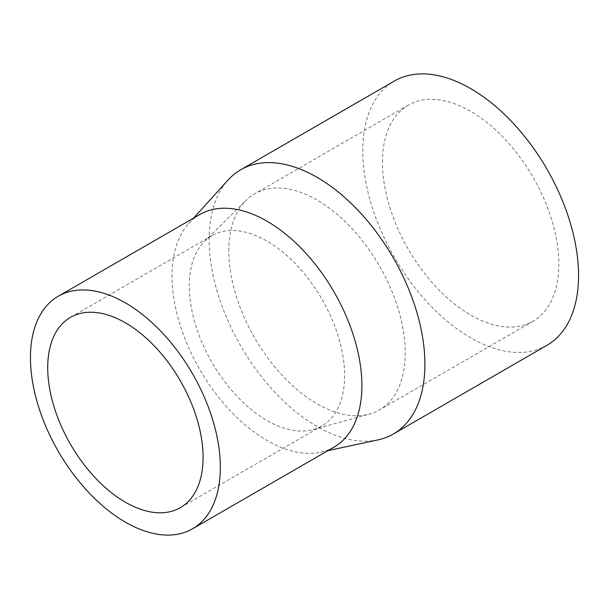 <?xml version="1.0" encoding="UTF-8"?>
<svg xmlns="http://www.w3.org/2000/svg" width="609" height="609" viewBox="0 0 609 609"><rect width="100%" height="100%" fill="white"/><g stroke="black" fill="none" stroke-linecap="round" stroke-linejoin="round"><path stroke-width="0.46" stroke-dasharray="3.04 2.28" d="M378.067 439.858A152.585 88.092 60 0 1 266.75 383.107A152.585 88.092 60 0 1 209.123 239.596A152.585 88.092 60 0 1 228.055 180.036M546.951 345.333A152.585 88.092 60 0 1 429.368 304.454A152.585 88.092 60 0 1 362.766 150.895A152.585 88.092 60 0 1 394.366 81.043M334.09 447.082A134.277 77.526 60 0 1 320.677 452.205A134.277 77.526 60 0 1 222.719 402.267A134.277 77.526 60 0 1 172.004 275.976A134.277 77.526 60 0 1 188.668 223.556A134.277 77.526 60 0 1 199.813 214.513M189.27 285.941A109.864 63.427 60 0 1 204.464 241.43A109.864 63.427 60 0 1 212.023 235.653A109.864 63.427 60 0 1 296.682 265.082A109.864 63.427 60 0 1 344.633 375.646A109.864 63.427 60 0 1 321.879 425.935A109.864 63.427 60 0 1 313.102 429.596A109.864 63.427 60 0 1 231.953 390.674A109.864 63.427 60 0 1 189.27 285.941M228.801 250.961A124.754 72.029 60 0 1 246.059 200.407A124.754 72.029 60 0 1 254.638 193.852A124.754 72.029 60 0 1 350.776 227.271A124.754 72.029 60 0 1 405.229 352.824A124.754 72.029 60 0 1 379.392 409.933A124.754 72.029 60 0 1 369.419 414.082A124.754 72.029 60 0 1 277.27 369.884A124.754 72.029 60 0 1 228.801 250.961M382.444 162.26A124.754 72.029 60 0 1 408.281 105.144A124.754 72.029 60 0 1 504.412 138.57A124.754 72.029 60 0 1 558.872 264.116A124.754 72.029 60 0 1 533.035 321.225A124.754 72.029 60 0 1 436.897 287.806A124.754 72.029 60 0 1 382.444 162.26M320.677 452.205L327.901 450.652M212.023 235.653L70.469 317.38M204.464 241.43L246.059 200.407M408.281 105.144L254.638 193.852M533.035 321.225L379.392 409.933M313.102 429.596L369.419 414.082M321.879 425.935L180.325 507.662M188.668 223.556L193.624 218.083"/><path stroke-width="0.91" d="M193.624 218.083L228.055 180.036A152.585 88.092 60 0 1 240.722 169.751A152.585 88.092 60 0 1 358.305 210.63A152.585 88.092 60 0 1 424.907 364.182A152.585 88.092 60 0 1 393.307 434.034A152.585 88.092 60 0 1 378.067 439.858L327.901 450.652M240.722 169.751L394.366 81.043A152.585 88.092 60 0 1 511.948 121.922A152.585 88.092 60 0 1 578.55 275.481A152.585 88.092 60 0 1 546.951 345.333L393.307 434.034M58.258 296.233L199.813 214.513A134.277 77.526 60 0 1 303.29 250.482A134.277 77.526 60 0 1 361.898 385.611A134.277 77.526 60 0 1 334.09 447.082L192.535 528.81A134.277 77.526 60 0 1 89.059 492.833A134.277 77.526 60 0 1 30.45 357.704A134.277 77.526 60 0 1 58.258 296.233A134.277 77.526 60 0 1 161.728 332.209A134.277 77.526 60 0 1 220.344 467.339A134.277 77.526 60 0 1 192.535 528.81M47.715 367.669A109.864 63.427 60 0 1 70.469 317.38A109.864 63.427 60 0 1 155.128 346.81A109.864 63.427 60 0 1 203.079 457.374A109.864 63.427 60 0 1 180.325 507.662A109.864 63.427 60 0 1 95.666 478.232A109.864 63.427 60 0 1 47.715 367.669"/></g></svg>
